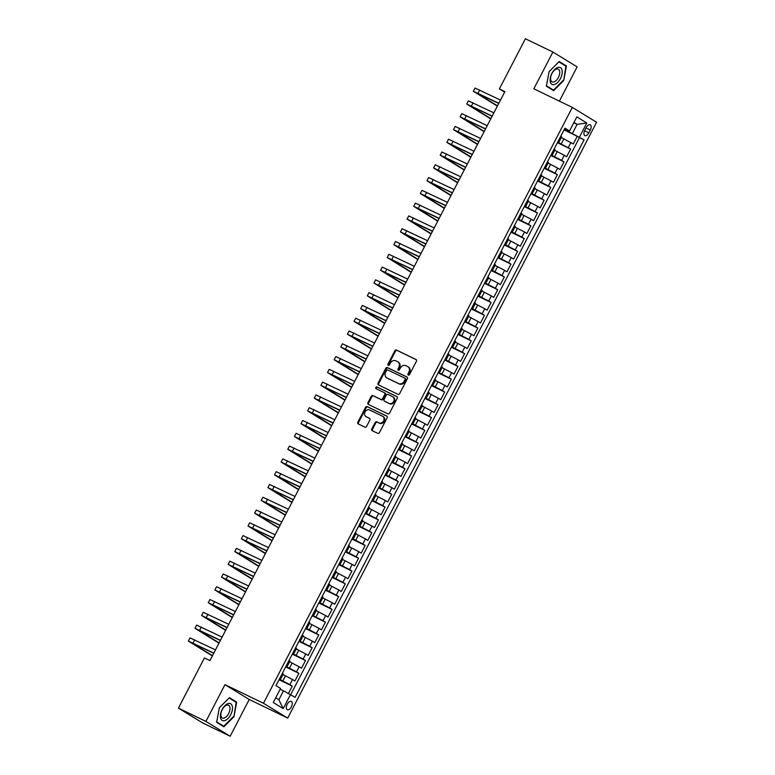 <?xml version="1.0" encoding="UTF-8"?>
<svg xmlns="http://www.w3.org/2000/svg" width="775" height="775" viewBox="0 0 775 775"><rect width="100%" height="100%" fill="white"/><g stroke="black" fill="none" stroke-linecap="round" stroke-linejoin="round"><path stroke-width="1.16" d="M408.299 375.11A0.988 0.843 -58.5 0 0 409.51 374.596L416.427 361.257A1.414 1.201 -58.5 0 0 415.991 359.484L396.558 350.087A1.414 1.201 -58.5 0 0 394.833 350.823L387.917 364.163A0.988 0.843 -58.5 0 0 389.428 364.889L390.329 363.165A4.524 3.836 -58.5 0 1 395.86 360.821L397.478 361.605A4.524 3.836 -58.5 0 1 397.759 361.751A4.524 3.836 -58.5 0 1 398.854 367.282L397.963 369.016A0.988 0.843 -58.5 0 0 399.474 369.743L400.365 368.018A4.524 3.836 -58.5 0 1 405.897 365.674L407.524 366.449A4.524 3.836 -58.5 0 1 407.805 366.604A4.524 3.836 -58.5 0 1 408.89 372.136L407.999 373.87A0.988 0.843 -58.5 0 0 408.299 375.11M291.381 706.868A4.611 2.451 115.8 0 0 291.293 701.423A4.611 2.451 115.8 0 0 287.186 704.301A4.611 2.451 115.8 0 0 287.273 709.735A4.611 2.451 115.8 0 0 291.381 706.868M371.826 428.933A1.414 1.201 -58.5 0 0 372.252 430.706L377.706 433.341A1.414 1.201 -58.5 0 0 379.44 432.615L387.113 417.802A1.414 1.201 -58.5 0 0 386.686 416.03L367.253 406.633A1.414 1.201 -58.5 0 0 365.519 407.369L357.847 422.172A1.414 1.201 -58.5 0 0 358.273 423.954L364.86 427.132A1.414 1.201 -58.5 0 0 366.594 426.405L369.878 420.06A1.414 1.201 -58.5 0 0 369.442 418.287L366.178 416.708A3.788 3.207 -58.5 0 1 365.945 416.582A3.788 3.207 -58.5 0 1 365.112 411.816A3.788 3.207 -58.5 0 1 369.665 409.994L382.453 416.175A3.788 3.207 -58.5 0 1 382.695 416.311A3.788 3.207 -58.5 0 1 383.528 421.067A3.788 3.207 -58.5 0 1 378.975 422.888L376.844 421.862A1.414 1.201 -58.5 0 0 375.11 422.598L371.826 428.933L372.484 429.331A1.414 1.201 -58.5 0 0 372.601 430.871M224.973 684.654L205.917 721.409L178.424 708.127L202.672 722.959L230.165 736.25L249.221 699.486L287.719 718.096L263.471 703.264L224.973 684.654L249.221 699.486M559.376 101.147L577.133 66.873L552.895 52.041L533.839 88.805L572.328 107.405L263.471 703.264M552.895 52.041L525.392 38.75L499.381 88.941L504.603 92.128M178.424 708.127L204.435 657.936L209.938 660.591L504.883 91.595L499.381 88.941M397.943 394.31A1.414 1.201 -58.5 0 0 399.668 393.584L407.35 378.772A1.414 1.201 -58.5 0 0 406.914 376.989L387.49 367.602A1.414 1.201 -58.5 0 0 385.756 368.328L378.074 383.141A1.414 1.201 -58.5 0 0 378.51 384.923L397.943 394.31M397.226 398.282L389.554 413.094A1.414 1.201 -58.5 0 1 387.82 413.831L368.387 404.434A1.414 1.201 -58.5 0 1 367.96 402.661L371.244 396.325A1.414 1.201 -58.5 0 1 372.978 395.589L380.854 399.396A1.414 1.201 -58.5 0 0 382.588 398.66L384.768 394.456A1.414 1.201 -58.5 0 0 384.342 392.683L376.137 388.721A0.988 0.843 -58.5 0 1 377.047 386.957L396.8 396.509A1.414 1.201 -58.5 0 1 397.226 398.282M288.455 693.451L292.262 686.107L279.039 679.714M279.31 679.2L289.869 684.645L292.524 679.53L294.917 680.993L298.888 673.32L285.675 666.926M285.936 666.413L296.505 671.857L299.15 666.742L301.543 668.205L305.524 660.533L292.301 654.139M292.562 653.625L303.132 659.07L305.776 653.955L308.169 655.417L312.151 647.745L298.927 641.351M299.189 640.838L309.758 646.282L312.412 641.167L314.795 642.63L318.777 634.958L305.553 628.564M305.825 628.05L316.384 633.495L319.038 628.38L321.431 629.842L325.403 622.17L312.18 615.776M312.451 615.263L323.01 620.707L325.665 615.592L328.058 617.055L332.029 609.382L318.806 602.998M319.077 602.475L329.637 607.92L332.291 602.805L334.684 604.268L338.656 596.595L325.442 590.211M325.703 589.688L336.272 595.132L338.917 590.017L341.31 591.48L345.292 583.808L332.068 577.423M332.33 576.91L342.899 582.345L345.543 577.23L347.936 578.702L351.918 571.03L338.694 564.636M338.956 564.123L349.525 569.567L352.179 564.452L354.562 565.915L358.544 558.242L345.321 551.848M345.592 551.335L356.151 556.779L358.806 551.664L361.198 553.127L365.17 545.455L351.947 539.061M352.218 538.548L362.778 543.992L365.432 538.877L367.825 540.34L371.797 532.667L358.573 526.273M358.844 525.76L369.404 531.204L372.058 526.089L374.451 527.552L378.423 519.88L365.209 513.486M365.471 512.972L376.04 518.417L378.684 513.302L381.077 514.765L385.059 507.092L371.835 500.698M372.097 500.185L382.666 505.629L385.311 500.514L387.703 501.977L391.685 494.305L378.462 487.921M378.733 487.397L389.292 492.842L391.947 487.727L394.33 489.19L398.311 481.517L385.088 475.133M385.359 474.61L395.918 480.054L398.573 474.939L400.966 476.402L404.938 468.73L391.714 462.346M391.985 461.832L402.545 467.267L405.199 462.152L407.592 463.615L411.564 455.952L398.34 449.558M398.612 449.045L409.171 454.479L411.825 449.364L414.218 450.837L418.19 443.164L404.976 436.771M405.238 436.257L415.807 441.702L418.452 436.587L420.844 438.049L424.826 430.377L411.603 423.983M411.864 423.47L422.433 428.914L425.078 423.799L427.471 425.262L431.452 417.589L418.229 411.196M418.5 410.682L429.059 416.127L431.714 411.012L434.097 412.474L438.078 404.802L424.855 398.408M425.126 397.895L435.686 403.339L438.34 398.224L440.733 399.687L444.705 392.014L431.481 385.621M431.752 385.107L442.312 390.552L444.966 385.437L447.359 386.899L451.331 379.227L438.108 372.833M438.379 372.32L448.938 377.764L451.593 372.649L453.985 374.112L457.957 366.439L444.743 360.055M445.005 359.532L455.574 364.977L458.219 359.862L460.612 361.324L464.593 353.652L451.37 347.268M451.631 346.745L462.2 352.189L464.845 347.074L467.238 348.537L471.219 340.864L457.996 334.48M458.267 333.967L468.827 339.402L471.481 334.287L473.864 335.759L477.846 328.087L464.622 321.693M464.893 321.179L475.453 326.624L478.107 321.509L480.5 322.972L484.472 315.299L471.248 308.905M471.52 308.392L482.079 313.836L484.733 308.721L487.126 310.184L491.098 302.512L477.875 296.118M478.146 295.604L488.705 301.049L491.36 295.934L493.752 297.397L497.724 289.724L484.511 283.33M484.772 282.817L495.341 288.261L497.986 283.146L500.379 284.609L504.36 276.937L491.137 270.543M491.398 270.029L501.967 275.474L504.612 270.359L507.005 271.822L510.987 264.149L497.763 257.755M498.034 257.242L508.594 262.686L511.248 257.571L513.631 259.034L517.613 251.362L504.389 244.968M504.661 244.454L515.22 249.899L517.874 244.784L520.267 246.247L524.239 238.574L511.016 232.19M511.287 231.667L521.846 237.111L524.501 231.996L526.893 233.459L530.865 225.787L517.642 219.403M517.913 218.879L528.472 224.324L531.127 219.209L533.52 220.672L537.501 213.009L524.278 206.615M524.539 206.102L535.108 211.536L537.753 206.421L540.146 207.894L544.127 200.221L530.904 193.828M531.166 193.314L541.735 198.758L544.379 193.643L546.772 195.106L550.754 187.434L537.53 181.04M537.802 180.527L548.361 185.971L551.015 180.856L553.408 182.319L557.38 174.646L544.157 168.252M544.428 167.739L554.987 173.183L557.642 168.068L560.034 169.531L564.006 161.859L550.783 155.465M551.054 154.952L561.613 160.396L564.268 155.281L566.661 156.744L570.632 149.071L557.68 142.164M557.409 142.678L570.632 149.071M292.524 679.53L282.972 674.57M299.15 666.742L289.598 661.782M305.776 653.955L296.224 648.995M312.412 641.167L302.851 636.207M319.038 628.38L309.477 623.42M325.665 615.592L316.103 610.642M332.291 602.805L322.739 597.854M338.917 590.017L329.365 585.067M345.543 577.23L335.992 572.279M352.179 564.452L342.618 559.492M358.806 551.664L349.244 546.704M365.432 538.877L355.87 533.917M372.058 526.089L362.506 521.129M378.684 513.302L369.132 508.342M385.311 500.514L375.759 495.554M391.947 487.727L382.385 482.777M398.573 474.939L389.011 469.989M405.199 462.152L395.637 457.202M411.825 449.364L402.273 444.414M418.452 436.587L408.9 431.627M425.078 423.799L415.526 418.839M431.714 411.012L422.152 406.052M438.34 398.224L428.778 393.264M444.966 385.437L435.405 380.477M451.593 372.649L442.041 367.699M458.219 359.862L448.667 354.911M464.845 347.074L455.293 342.124M471.481 334.287L461.919 329.336M478.107 321.509L468.546 316.549M484.733 308.721L475.172 303.761M491.36 295.934L481.808 290.974M497.986 283.146L488.434 278.186M504.612 270.359L495.06 265.399M511.248 257.571L501.687 252.611M517.874 244.784L508.313 239.833M524.501 231.996L514.939 227.046M531.127 219.209L521.575 214.258M537.753 206.421L528.201 201.471M544.379 193.643L534.827 188.683M551.015 180.856L541.454 175.896M557.642 168.068L548.08 163.108M564.268 155.281L554.706 150.321M586.239 127.536L584.776 130.355A4.466 2.373 115.8 0 0 584.863 135.615A4.466 2.373 115.8 0 0 588.845 132.835L590.298 130.026A4.466 2.373 115.8 0 0 590.211 124.756A4.466 2.373 115.8 0 0 586.239 127.536M287.719 718.096L596.576 122.247L572.328 107.405M275.697 697.829L278.855 699.767L283.495 690.816L295.101 697.355L584.079 139.858L564.307 129.377M290.518 694.545L283.224 708.612L273.265 702.518L280.56 688.452L275.968 685.643L564.946 128.156L569.528 130.956L576.823 116.899L586.782 122.992L579.487 137.059M290.712 694.671L579.458 137.63L577.268 136.284L573.287 143.956L561.342 137.533M557.942 141.66L559.007 142.038L558.087 141.389M559.007 142.038L561.652 136.923L560.732 136.274M279.707 678.425L280.637 679.074L279.572 678.697M280.637 679.074L283.282 673.959L282.362 673.31M286.343 665.638L287.263 666.287L286.198 665.909M287.263 666.287L289.908 661.172L288.988 660.523M292.969 652.85L293.89 653.499L292.824 653.122M293.89 653.499L296.544 648.384L295.614 647.735M299.596 640.063L300.516 640.712L299.45 640.334M300.516 640.712L303.17 635.597L302.25 634.948M306.222 627.275L307.142 627.924L306.086 627.547M307.142 627.924L309.797 622.809L308.876 622.16M312.848 614.488L313.768 615.137L312.713 614.759M313.768 615.137L316.423 610.022L315.502 609.373M319.474 601.7L320.404 602.349L319.339 601.972M320.404 602.349L323.049 597.244L322.129 596.585M326.11 588.913L327.031 589.572L325.965 589.184M327.031 589.572L329.675 584.457L328.755 583.798M332.737 576.135L333.657 576.784L332.591 576.406M333.657 576.784L336.311 571.669L335.381 571.02M339.363 563.347L340.283 563.997L339.218 563.619M340.283 563.997L342.938 558.882L342.017 558.232M345.989 550.56L346.909 551.209L345.853 550.831M346.909 551.209L349.564 546.094L348.643 545.445M352.615 537.773L353.536 538.422L352.48 538.044M353.536 538.422L356.19 533.307L355.27 532.658M359.242 524.985L360.172 525.634L359.106 525.256M360.172 525.634L362.816 520.519L361.896 519.87M365.877 512.197L366.798 512.847L365.732 512.469M366.798 512.847L369.442 507.732L368.522 507.083M372.504 499.41L373.424 500.059L372.358 499.681M373.424 500.059L376.078 494.944L375.148 494.295M379.13 486.623L380.05 487.272L378.985 486.894M380.05 487.272L382.705 482.157L381.784 481.507M385.756 473.835L386.677 474.494L385.621 474.106M386.677 474.494L389.331 469.379L388.411 468.72M392.382 461.048L393.303 461.706L392.247 461.319M393.303 461.706L395.957 456.591L395.037 455.942M399.018 448.27L399.939 448.919L398.873 448.541M399.939 448.919L402.583 443.804L401.663 443.155M405.645 435.482L406.565 436.131L405.499 435.753M406.565 436.131L409.21 431.016L408.289 430.367M412.271 422.695L413.191 423.344L412.126 422.966M413.191 423.344L415.846 418.229L414.925 417.58M418.897 409.907L419.817 410.556L418.752 410.178M419.817 410.556L422.472 405.441L421.552 404.792M425.523 397.12L426.444 397.769L425.388 397.391M426.444 397.769L429.098 392.654L428.178 392.005M432.15 384.332L433.07 384.981L432.014 384.603M433.07 384.981L435.724 379.866L434.804 379.217M438.786 371.545L439.706 372.194L438.64 371.816M439.706 372.194L442.351 367.079L441.43 366.43M445.412 358.757L446.332 359.406L445.267 359.028M446.332 359.406L448.977 354.291L448.057 353.642M452.038 345.97L452.958 346.628L451.893 346.241M452.958 346.628L455.613 341.513L454.692 340.855M458.664 333.192L459.585 333.841L458.529 333.463M459.585 333.841L462.239 328.726L461.319 328.077M465.291 320.404L466.211 321.053L465.155 320.676M466.211 321.053L468.865 315.938L467.945 315.289M471.917 307.617L472.837 308.266L471.781 307.888M472.837 308.266L475.492 303.151L474.571 302.502M478.553 294.829L479.473 295.478L478.407 295.101M479.473 295.478L482.118 290.363L481.198 289.714M485.179 282.042L486.099 282.691L485.034 282.313M486.099 282.691L488.744 277.576L487.824 276.927M491.805 269.254L492.726 269.903L491.66 269.526M492.726 269.903L495.38 264.788L494.46 264.139M498.432 256.467L499.352 257.116L498.296 256.738M499.352 257.116L502.006 252.001L501.086 251.352M505.058 243.679L505.978 244.328L504.922 243.951M505.978 244.328L508.632 239.213L507.712 238.564M511.684 230.892L512.604 231.541L511.548 231.163M512.604 231.541L515.259 226.436L514.338 225.777M518.32 218.104L519.24 218.763L518.175 218.376M519.24 218.763L521.885 213.648L520.965 212.999M524.946 205.327L525.867 205.976L524.801 205.598M525.867 205.976L528.511 200.861L527.591 200.212M531.572 192.539L532.493 193.188L531.427 192.81M532.493 193.188L535.147 188.073L534.227 187.424M538.199 179.752L539.119 180.401L538.063 180.023M539.119 180.401L541.773 175.286L540.853 174.637M544.825 166.964L545.745 167.613L544.689 167.235M545.745 167.613L548.4 162.498L547.479 161.849M551.451 154.177L552.381 154.826L551.316 154.448M552.381 154.826L555.026 149.711L554.106 149.062M561.613 160.396L564.006 161.859M554.987 173.183L557.38 174.646M548.361 185.971L550.754 187.434M541.735 198.758L544.127 200.221M535.108 211.536L537.501 213.009M528.472 224.324L530.865 225.787M521.846 237.111L524.239 238.574M515.22 249.899L517.613 251.362M508.594 262.686L510.987 264.149M501.967 275.474L504.36 276.937M495.341 288.261L497.724 289.724M488.705 301.049L491.098 302.512M482.079 313.836L484.472 315.299M475.453 326.624L477.846 328.087M468.827 339.402L471.219 340.864M462.2 352.189L464.593 353.652M455.574 364.977L457.957 366.439M448.938 377.764L451.331 379.227M442.312 390.552L444.705 392.014M435.686 403.339L438.078 404.802M429.059 416.127L431.452 417.589M422.433 428.914L424.826 430.377M415.807 441.702L418.19 443.164M409.171 454.479L411.564 455.952M402.545 467.267L404.938 468.73M395.918 480.054L398.311 481.517M389.292 492.842L391.685 494.305M382.666 505.629L385.059 507.092M376.04 518.417L378.423 519.88M369.404 531.204L371.797 532.667M362.778 543.992L365.17 545.455M356.151 556.779L358.544 558.242M349.525 569.567L351.918 571.03M342.899 582.345L345.292 583.808M336.272 595.132L338.656 596.595M329.637 607.92L332.029 609.382M323.01 620.707L325.403 622.17M316.384 633.495L318.777 634.958M309.758 646.282L312.151 647.745M303.132 659.07L305.524 660.533M296.505 671.857L298.888 673.32M289.869 684.645L292.262 686.107M283.495 690.816L280.162 689.208M572.473 133.319L577.113 124.378L573.946 122.44M573.781 122.76L577.113 124.378L586.782 122.992M564.558 128.892L569.528 130.956M205.917 721.409L230.165 736.25M564.045 129.89L577.268 136.284M579.458 137.63L584.079 139.858M283.224 708.612L278.855 699.767M549.097 71.61L546.346 86.19L553.65 90.656L563.696 80.552L566.447 65.972L559.143 61.506L549.097 71.61M223.917 726.785L233.963 716.681L236.704 702.102L229.4 697.636L219.354 707.74L216.612 722.31L223.917 726.785M562.292 63.967L566.447 65.972M563.251 80.3L553.515 90.094L546.443 85.763L549.107 71.649L558.833 61.855L565.915 66.185L563.696 80.552M232.558 700.096L236.704 702.102M220.071 724.431L223.781 726.223L216.709 721.893L219.364 707.778L229.1 697.984L236.172 702.315L233.963 716.681M408.619 375.187A0.988 0.843 -58.5 0 1 408.657 374.267L409.549 372.543A4.524 3.836 -58.5 0 0 408.454 367.011L407.805 366.604M397.759 361.751L398.418 362.157A4.524 3.836 -58.5 0 1 399.512 367.689L398.612 369.413A0.988 0.843 -58.5 0 0 398.582 370.334M416.311 359.716L397.217 350.494A1.414 1.201 -58.5 0 0 395.483 351.23L388.575 364.56A0.988 0.843 -58.5 0 0 388.546 365.48M407.233 377.231L388.139 367.999A1.414 1.201 -58.5 0 0 386.415 368.735L378.733 383.548A1.414 1.201 -58.5 0 0 378.849 385.088M405.122 379.421A0.988 0.843 -58.5 0 0 404.821 378.171L387.762 369.927A0.988 0.843 -58.5 0 0 386.551 370.44L385.611 372.262A4.524 3.836 -58.5 0 0 386.696 377.793A4.524 3.836 -58.5 0 0 386.977 377.948L398.641 383.586A4.524 3.836 -58.5 0 0 404.172 381.242L405.122 379.421L405.78 379.818A0.988 0.843 -58.5 0 0 405.48 378.578L404.938 378.248M387.093 378.016A4.524 3.836 -58.5 0 0 387.355 378.2A4.524 3.836 -58.5 0 0 387.636 378.355L386.977 377.948M405.78 379.818L404.831 381.639A4.524 3.836 -58.5 0 1 399.299 383.983L387.636 378.355M384.507 392.789L384.991 393.08A1.414 1.201 -58.5 0 1 385.427 394.863L383.247 399.067A1.414 1.201 -58.5 0 1 381.513 399.793L373.637 395.986A1.414 1.201 -58.5 0 0 371.903 396.722L368.619 403.058A1.414 1.201 -58.5 0 0 368.735 404.598M397.12 396.742L377.696 387.364A0.988 0.843 -58.5 0 0 376.534 388.914M389.04 403.349A3.788 3.207 -58.5 0 0 393.593 401.528A3.788 3.207 -58.5 0 0 392.751 396.761A3.788 3.207 -58.5 0 0 392.518 396.635L388.013 394.456A1.414 1.201 -58.5 0 0 386.279 395.192L384.1 399.396A1.414 1.201 -58.5 0 0 384.526 401.169L389.689 403.756A3.788 3.207 -58.5 0 0 394.243 401.925A3.788 3.207 -58.5 0 0 393.409 397.168A3.788 3.207 -58.5 0 0 393.177 397.032M385.01 401.469A1.414 1.201 -58.5 0 0 385.185 401.576L384.526 401.169M389.689 403.756L385.185 401.576M383.112 416.582A3.788 3.207 -58.5 0 1 383.344 416.708A3.788 3.207 -58.5 0 1 384.187 421.474A3.788 3.207 -58.5 0 1 379.634 423.295L377.493 422.259A1.414 1.201 -58.5 0 0 375.768 422.995L372.484 429.331M366.381 416.834A3.788 3.207 -58.5 0 0 366.604 416.979A3.788 3.207 -58.5 0 0 366.837 417.115L366.178 416.708M369.762 418.519L366.837 417.115M386.996 416.262L367.912 407.03A1.414 1.201 -58.5 0 0 366.178 407.766L358.505 422.578A1.414 1.201 -58.5 0 0 358.612 424.119M497.356 106.107L473.351 91.256L475.007 88.059L500.485 100.072M473.351 91.256L498.829 103.269M498.742 103.443L476.557 92.913L497.492 105.836M560.432 78.585A9.368 4.979 115.8 0 0 560.49 67.667A9.368 4.979 115.8 0 0 551.916 73.373A9.368 4.979 115.8 0 0 551.868 84.291A9.368 4.979 115.8 0 0 560.432 78.585M558.397 77.461A7.091 3.768 115.8 0 0 558.262 69.101A7.091 3.768 115.8 0 0 551.945 73.518A7.091 3.768 115.8 0 0 552.091 81.879A7.091 3.768 115.8 0 0 558.397 77.461M549.804 88.302L553.515 90.094M232.297 706.209A9.368 4.979 115.8 0 0 224.905 705.686A9.368 4.979 115.8 0 0 220.575 717.999A9.368 4.979 115.8 0 0 227.976 718.512A9.368 4.979 115.8 0 0 232.297 706.209M229.875 707.158A7.091 3.768 115.8 0 0 228.528 705.231A7.091 3.768 115.8 0 0 223.064 708.234A7.091 3.768 115.8 0 0 221.001 716.081A7.091 3.768 115.8 0 0 222.347 718.008A7.091 3.768 115.8 0 0 227.811 715.005A7.091 3.768 115.8 0 0 229.875 707.158M233.517 716.429L223.781 726.223M490.73 118.895L466.724 104.044L468.381 100.847L493.859 112.859M466.724 104.044L492.202 116.056M492.115 116.231L469.921 105.7L490.866 118.623M484.104 131.682L460.098 116.831L461.755 113.634L487.223 125.647M460.098 116.831L485.567 128.844M485.479 129.008L463.295 118.488L484.239 131.411M477.478 144.47L453.472 129.619L455.128 126.422L480.597 138.434M453.472 129.619L478.94 141.631M478.853 141.796L456.669 131.275L477.613 144.198M470.842 157.257L446.846 142.397L448.502 139.209L473.971 151.222M446.846 142.397L472.314 154.419M472.227 154.583L450.043 144.063L470.987 156.986M464.215 170.035L440.21 155.184L441.876 151.987L467.344 164.009M440.21 155.184L465.688 167.206M465.601 167.371L443.416 156.85L464.361 169.773M457.589 182.822L433.583 167.972L435.24 164.775L460.718 176.797M433.583 167.972L459.062 179.994M458.974 180.158L436.79 169.628L457.725 182.561M450.963 195.61L426.957 180.759L428.614 177.562L454.092 189.584M426.957 180.759L452.435 192.781M452.348 192.946L430.154 182.416L451.098 195.339M444.337 208.398L420.331 193.547L421.988 190.35L447.456 202.372M420.331 193.547L445.799 205.559M445.712 205.733L423.528 195.203L444.472 208.126M437.71 221.185L413.705 206.334L415.361 203.137L440.83 215.15M413.705 206.334L439.173 218.347M439.086 218.521L416.902 207.991L437.846 220.914M431.074 233.972L407.078 219.122L408.735 215.925L434.203 227.937M407.078 219.122L432.547 231.134M432.46 231.308L410.275 220.778L431.22 233.701M424.448 246.76L400.442 231.909L402.099 228.712L427.577 240.725M400.442 231.909L425.921 243.922M425.833 244.096L403.649 233.566L424.593 246.489M417.822 259.548L393.816 244.697L395.473 241.5L420.951 253.512M393.816 244.697L419.294 256.709M419.207 256.874L397.023 246.353L417.957 259.276M411.196 272.335L387.19 257.484L388.847 254.287L414.325 266.3M387.19 257.484L412.668 269.497M412.581 269.661L390.387 259.141L411.331 272.064M404.569 285.113L380.564 270.262L382.22 267.065L407.689 279.087M380.564 270.262L406.032 282.284M405.945 282.449L383.761 271.928L404.705 284.851M397.943 297.9L373.938 283.049L375.594 279.853L401.062 291.875M373.938 283.049L399.406 295.072M399.319 295.236L377.134 284.716L398.079 297.639M391.307 310.688L367.311 295.837L368.968 292.64L394.436 304.662M367.311 295.837L392.78 307.859M392.692 308.024L370.508 297.493L391.452 310.426M384.681 323.475L360.675 308.624L362.332 305.427L387.81 317.45M360.675 308.624L386.153 320.647M386.066 320.811L363.882 310.281L384.826 323.204M378.055 336.263L354.049 321.412L355.706 318.215L381.184 330.228M354.049 321.412L379.527 333.424M379.44 333.599L357.256 323.068L378.19 335.992M371.428 349.05L347.423 334.199L349.079 331.002L374.558 343.015M347.423 334.199L372.901 346.212M372.814 346.386L350.62 335.856L371.564 348.779M364.802 361.838L340.797 346.987L342.453 343.79L367.922 355.802M340.797 346.987L366.265 358.999M366.178 359.174L343.993 348.643L364.938 361.567M358.176 374.625L334.17 359.774L335.827 356.577L361.295 368.59M334.17 359.774L359.639 371.787M359.552 371.961L337.367 361.431L358.312 374.354M351.54 387.413L327.544 372.562L329.201 369.365L354.669 381.377M327.544 372.562L353.012 384.574M352.925 384.739L330.741 374.218L351.685 387.142M344.914 400.2L320.908 385.349L322.565 382.153L348.043 394.165M320.908 385.349L346.386 397.362M346.299 397.527L324.115 387.006L345.059 399.929M338.287 412.978L314.282 398.127L315.938 394.93L341.417 406.952M314.282 398.127L339.76 410.149M339.673 410.314L317.488 399.793L338.423 412.717M331.661 425.766L307.656 410.915L309.312 407.718L334.79 419.74M307.656 410.915L333.134 422.937M333.047 423.102L310.853 412.581L331.797 425.504M325.035 438.553L301.029 423.702L302.686 420.505L328.154 432.528M301.029 423.702L326.498 435.724M326.411 435.889L304.226 425.359L325.171 438.282M318.409 451.341L294.403 436.49L296.06 433.293L321.528 445.315M294.403 436.49L319.872 448.502M319.784 448.677L297.6 438.146L318.544 451.069M311.773 464.128L287.777 449.277L289.433 446.08L314.902 458.093M287.777 449.277L313.245 461.29M313.158 461.464L290.974 450.934L311.918 463.857M305.147 476.916L281.141 462.065L282.798 458.868L308.276 470.88M281.141 462.065L306.619 474.077M306.532 474.252L284.347 463.721L305.292 476.644M298.52 489.703L274.515 474.852L276.171 471.655L301.649 483.668M274.515 474.852L299.993 486.865M299.906 487.039L277.721 476.509L298.656 489.432M291.894 502.491L267.888 487.64L269.545 484.443L295.023 496.455M267.888 487.64L293.367 499.652M293.279 499.817L271.085 489.296L292.03 502.219M285.268 515.278L261.262 500.427L262.919 497.23L288.387 509.243M261.262 500.427L286.731 512.44M286.643 512.604L264.459 502.084L285.403 515.007M278.642 528.056L254.636 513.205L256.293 510.008L281.761 522.03M254.636 513.205L280.104 525.227M280.017 525.392L257.833 514.871L278.777 527.794M272.006 540.843L248.01 525.993L249.666 522.796L275.135 534.818M248.01 525.993L273.478 538.015M273.391 538.179L251.207 527.659L272.151 540.582M265.379 553.631L241.374 538.78L243.03 535.583L268.508 547.605M241.374 538.78L266.852 550.802M266.765 550.967L244.58 540.437L265.525 553.369M258.753 566.418L234.748 551.567L236.404 548.371L261.882 560.393M234.748 551.567L260.226 563.59M260.138 563.754L237.954 553.224L258.889 566.147M252.127 579.206L228.121 564.355L229.778 561.158L255.256 573.171M228.121 564.355L253.599 576.368M253.502 576.542L231.318 566.012L252.262 578.935M245.501 591.993L221.495 577.143L223.152 573.946L248.62 585.958M221.495 577.143L246.963 589.155M246.876 589.329L224.692 578.799L245.636 591.722M238.865 604.781L214.869 589.93L216.525 586.733L241.994 598.746M214.869 589.93L240.337 601.942M240.25 602.117L218.066 591.587L239.01 604.51M232.238 617.568L208.243 602.717L209.899 599.521L235.368 611.533M208.243 602.717L233.711 614.73M233.624 614.904L211.439 604.374L232.384 617.297M225.612 630.356L201.607 615.505L203.263 612.308L228.741 624.321M201.607 615.505L227.085 627.518M226.998 627.682L204.813 617.162L225.757 630.085M218.986 643.143L194.98 628.292L196.637 625.096L222.115 637.108M194.98 628.292L220.458 640.305M220.371 640.47L198.187 629.949L219.122 642.872M212.36 655.921L188.354 641.07L190.011 637.873L215.489 649.896M188.354 641.07L213.822 653.092M213.735 653.257L191.551 642.737L212.495 655.66M282.856 680.905L285.5 675.8M289.482 668.127L292.136 663.012M296.108 655.34L298.762 650.225M302.734 642.553L305.389 637.438M309.361 629.765L312.015 624.65M315.997 616.977L318.641 611.863M322.623 604.19L325.267 599.075M329.249 591.403L331.903 586.288M335.875 578.615L338.53 573.5M342.502 565.827L345.156 560.712M349.128 553.05L351.782 547.935M355.764 540.262L358.408 535.147M362.39 527.475L365.035 522.36M369.016 514.687L371.671 509.572M375.642 501.9L378.297 496.785M382.269 489.112L384.923 483.997M388.895 476.325L391.549 471.21M395.531 463.537L398.176 458.422M402.157 450.75L404.802 445.635M408.783 437.962L411.438 432.857M415.41 425.184L418.064 420.069M422.036 412.397L424.69 407.282M428.662 399.609L431.317 394.494M435.298 386.822L437.943 381.707M441.924 374.034L444.569 368.919M448.551 361.247L451.205 356.132M455.177 348.459L457.831 343.344M461.803 335.672L464.457 330.557M468.429 322.884L471.084 317.769M475.065 310.107L477.71 304.992M481.692 297.319L484.336 292.204M488.318 284.532L490.972 279.417M494.944 271.744L497.598 266.629M501.57 258.957L504.225 253.842M508.197 246.169L510.851 241.054M514.833 233.382L517.477 228.267M521.459 220.594L524.103 215.479M528.085 207.807L530.739 202.692M534.711 195.019L537.366 189.914M541.337 182.241L543.992 177.126M547.964 169.454L550.618 164.339M554.6 156.666L557.244 151.551M561.226 143.879L563.871 138.764M558.281 141.515L560.935 136.4M279.911 678.542L282.565 673.427M286.537 665.764L289.191 660.649M293.173 652.976L295.817 647.861M299.799 640.189L302.444 635.074M306.425 627.401L309.08 622.286M313.052 614.614L315.706 609.499M319.678 601.826L322.332 596.711M326.304 589.039L328.958 583.924M332.94 576.251L335.585 571.136M339.566 563.464L342.211 558.349M346.192 550.676L348.847 545.571M352.819 537.898L355.473 532.783M359.445 525.111L362.099 519.996M366.071 512.323L368.726 507.208M372.707 499.536L375.352 494.421M379.333 486.748L381.978 481.633M385.96 473.961L388.614 468.846M392.586 461.173L395.24 456.058M399.212 448.386L401.867 443.271M405.838 435.598L408.493 430.483M412.474 422.821L415.119 417.706M419.101 410.033L421.745 404.918M425.727 397.246L428.381 392.131M432.353 384.458L435.007 379.343M438.979 371.671L441.634 366.556M445.606 358.883L448.26 353.768M452.242 346.096L454.886 340.981M458.868 333.308L461.512 328.193M465.494 320.521L468.148 315.406M472.12 307.733L474.775 302.618M478.747 294.955L481.401 289.84M485.373 282.168L488.027 277.053M492.009 269.38L494.653 264.265M498.635 256.593L501.28 251.478M505.261 243.805L507.916 238.69M511.887 231.018L514.542 225.903M518.514 218.23L521.168 213.115M525.14 205.443L527.794 200.328M531.776 192.655L534.421 187.54M538.402 179.868L541.047 174.763M545.028 167.09L547.683 161.975M551.655 154.303L554.309 149.188M568.24 147.608L570.894 142.493M586.016 127.953L590.298 130.026M584.573 130.772L588.845 132.835M409.549 372.543L408.89 372.136M398.612 369.413L397.963 369.016M399.512 367.689L398.854 367.282M388.575 364.56L387.917 364.163M395.483 351.23L394.833 350.823M397.217 350.494L396.558 350.087M408.657 374.267L407.999 373.87M378.733 383.548L378.074 383.141M386.415 368.735L385.756 368.328M388.139 367.999L387.49 367.602M399.299 383.983L398.641 383.586M404.831 381.639L404.172 381.242M368.619 403.058L367.96 402.661M371.903 396.722L371.244 396.325M373.637 395.986L372.978 395.589M381.513 399.793L380.854 399.396M383.247 399.067L382.588 398.66M385.427 394.863L384.768 394.456M377.696 387.364L377.047 386.957M375.768 422.995L375.11 422.598M377.493 422.259L376.844 421.862M379.634 423.295L378.975 422.888M358.505 422.578L357.847 422.172M366.178 407.766L365.519 407.369M367.912 407.03L367.253 406.633M479.696 90.026L478.039 93.223M473.07 102.813L471.413 106.01M466.443 115.601L464.787 118.798M459.808 128.388L458.151 131.585M453.181 141.176L451.525 144.373M446.555 153.963L444.898 157.16M439.929 166.741L438.272 169.938M433.302 179.529L431.646 182.726M426.676 192.316L425.02 195.513M420.04 205.104L418.384 208.301M413.414 217.891L411.757 221.088M406.788 230.679L405.131 233.876M400.162 243.466L398.505 246.663M393.535 256.254L391.879 259.451M386.909 269.041L385.252 272.238M380.273 281.829L378.617 285.026M373.647 294.607L371.99 297.803M367.021 307.394L365.364 310.591M360.394 320.182L358.738 323.378M353.768 332.969L352.112 336.166M347.142 345.757L345.485 348.953M340.506 358.544L338.849 361.741M333.88 371.332L332.223 374.528M327.253 384.119L325.597 387.316M320.627 396.907L318.971 400.103M314.001 409.694L312.344 412.881M307.375 422.472L305.718 425.669M300.739 435.259L299.082 438.456M294.113 448.047L292.456 451.244M287.486 460.834L285.83 464.031M280.86 473.622L279.203 476.819M274.234 486.409L272.577 489.606M267.608 499.197L265.951 502.394M260.972 511.984L259.315 515.181M254.345 524.772L252.689 527.969M247.719 537.55L246.062 540.747M241.093 550.337L239.436 553.534M234.467 563.125L232.81 566.322M227.84 575.912L226.174 579.109M221.204 588.7L219.548 591.897M214.578 601.487L212.922 604.684M207.952 614.275L206.295 617.472M201.326 627.062L199.669 630.259M194.699 639.85L193.043 643.047M405.538 378.607L404.879 378.21M387.355 378.2L386.696 377.793M385.078 393.128L384.429 392.731M393.409 397.168L392.751 396.761M385.097 401.528L384.439 401.121M383.344 416.708L382.695 416.311M366.604 416.979L365.945 416.582"/></g></svg>
